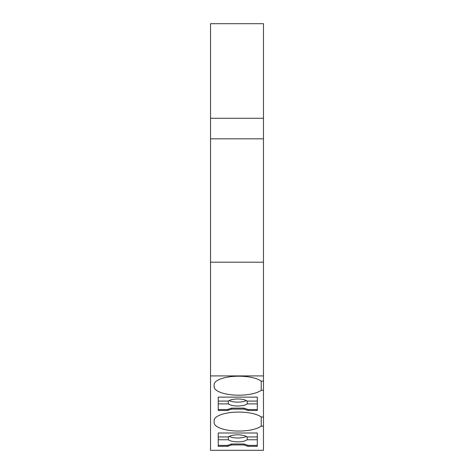 <?xml version="1.0" encoding="UTF-8"?>
<svg xmlns="http://www.w3.org/2000/svg" width="474" height="474" viewBox="0 0 474 474"><rect width="100%" height="100%" fill="white"/><g stroke="black" fill="none" stroke-linecap="round" stroke-linejoin="round"><path stroke-width="0.71" d="M263.467 262.187L263.467 450.3L210.533 450.3L210.533 262.187L263.467 262.187L263.467 23.7L210.533 23.7L210.533 118.269L263.467 118.269M210.533 118.269L210.533 138.829L263.467 138.829M210.533 262.187L210.533 138.829M261.227 381.132L261.227 390.274A24.672 8.437 180 0 1 233.54 395.002A24.672 8.437 180 0 1 214.13 386.76L214.13 384.651A24.672 8.437 180 0 1 233.54 376.403A24.672 8.437 180 0 1 261.227 381.132L263.467 381.132M263.467 416.996L261.227 416.996L261.227 426.138L263.467 426.138M247.191 401.087L257.305 401.087L257.305 397.129L257.305 410.49L248.05 410.49L243.938 409.086L231.602 409.086L227.49 410.49L218.241 410.49L218.241 397.129L218.241 401.087L228.35 401.087A10.28 3.514 0 0 1 237.77 398.978A10.28 3.514 0 0 1 247.191 401.087L247.191 403.901L257.305 403.901M257.305 397.129L218.241 397.129M247.191 436.945L257.305 436.945L257.305 432.993L257.305 446.354L248.05 446.354L243.938 444.944L231.602 444.944L227.49 446.354L218.241 446.354L218.241 432.993L218.241 436.945L228.35 436.945A10.28 3.514 0 0 1 237.77 434.836A10.28 3.514 0 0 1 247.191 436.945L247.191 439.759L257.305 439.759M257.305 432.993L218.241 432.993M261.227 416.996A24.672 8.437 180 0 0 233.54 412.267A24.672 8.437 180 0 0 214.13 420.509L214.13 422.618A24.672 8.437 180 0 0 233.54 430.866A24.672 8.437 180 0 0 261.227 426.138M263.467 390.274L261.227 390.274M263.467 375.912L210.533 375.912M243.938 444.944L243.938 443.978L248.05 445.388L248.05 446.354M231.602 444.944L231.602 443.978L243.938 443.978M218.241 445.388L227.49 445.388L231.602 443.978M227.49 445.388L227.49 446.354M218.241 439.759L228.35 439.759A10.28 3.514 0 0 0 237.77 441.869A10.28 3.514 0 0 0 247.191 439.759M248.05 445.388L257.305 445.388M246.362 436.424A10.28 3.514 0 0 1 229.185 436.424M228.35 436.945L228.35 439.759M243.938 409.086L243.938 408.12L248.05 409.524L248.05 410.49M231.602 409.086L231.602 408.12L243.938 408.12M218.241 409.524L227.49 409.524L231.602 408.12M227.49 409.524L227.49 410.49M218.241 403.901L228.35 403.901A10.28 3.514 0 0 0 237.77 406.011A10.28 3.514 0 0 0 247.191 403.901M248.05 409.524L257.305 409.524M246.362 400.56A10.28 3.514 0 0 1 229.185 400.56M228.35 401.087L228.35 403.901"/></g></svg>

